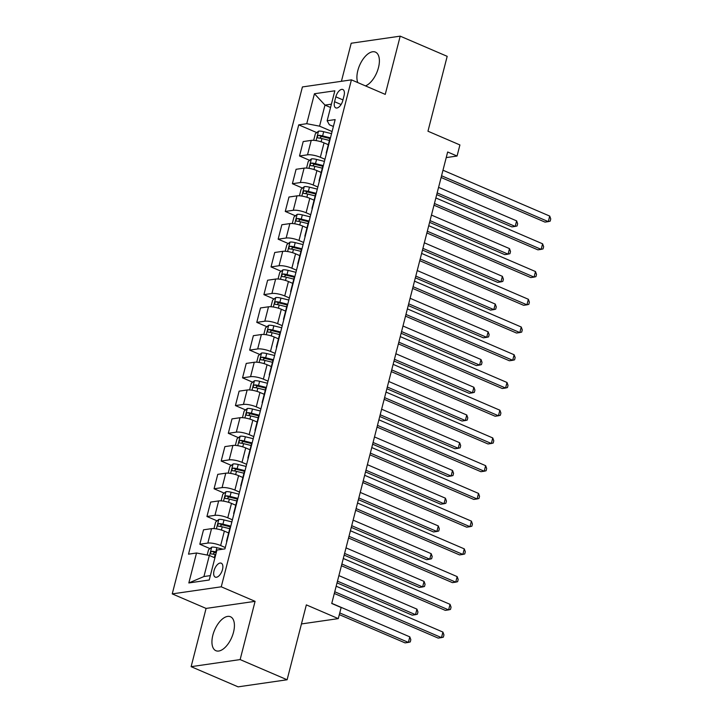 <?xml version="1.0" encoding="UTF-8"?>
<svg xmlns="http://www.w3.org/2000/svg" width="723" height="723" viewBox="0 0 723 723"><rect width="100%" height="100%" fill="white"/><g stroke="black" fill="none" stroke-linecap="round" stroke-linejoin="round"><path stroke-width="1.08" d="M233.511 632.236A18.473 9.318 -66.8 0 0 230.465 616.746A18.473 9.318 -66.8 0 0 212.842 635.219A18.473 9.318 -66.8 0 0 215.888 650.7A18.473 9.318 -66.8 0 0 233.511 632.236M365.495 85.901A18.473 9.318 -66.8 0 0 378.481 67.591A18.473 9.318 -66.8 0 0 375.445 52.11A18.473 9.318 -66.8 0 0 357.822 70.583A18.473 9.318 -66.8 0 0 357.786 82.594M222.503 569.534A7.582 3.823 -66.8 0 0 221.256 563.19A7.582 3.823 -66.8 0 0 214.026 570.763A7.582 3.823 -66.8 0 0 215.273 577.117A7.582 3.823 -66.8 0 0 222.503 569.534M191.125 666.669L238.111 686.85L287.112 679.765L240.135 659.584L255.083 601.337L221.256 586.805L172.246 593.89L206.082 608.423L191.125 666.669L240.135 659.584M221.256 586.805L351.423 79.855L302.413 86.941L172.246 593.89M351.423 79.855L385.251 94.388L400.199 36.15L351.197 43.235L341.419 81.301M400.199 36.15L447.185 56.331L427.962 131.215L459.909 144.943L457.063 156.032L447.664 151.993L331.74 603.479L341.139 607.519L338.292 618.617L306.344 604.889L287.112 679.765M335.834 96.846L334.577 101.726A7.347 3.705 -66.8 0 0 335.788 107.881A7.347 3.705 -66.8 0 0 342.792 100.542L344.049 95.662A7.347 3.705 -66.8 0 0 342.838 89.507A7.347 3.705 -66.8 0 0 335.834 96.846L342.955 99.91M331.405 104.157L324.979 105.088L319.566 126.163L306.751 123.696L298.735 124.853L188.513 554.161L196.52 552.996L209.336 555.463L203.931 576.538L210.357 575.607M306.751 123.696L314.442 93.746L334.839 90.8L327.148 120.75L329.363 124.745L333.393 126.471M196.52 552.996L188.83 582.955L209.227 580L216.918 550.049L224.934 548.893L335.156 119.593L327.148 120.75M301.446 623.94L338.292 618.617M446.227 157.596L457.063 156.032M330.556 107.483L324.979 105.088L314.442 93.746M332.092 131.541L319.566 126.163M328.323 144.708L324.04 142.865A9.471 2.413 -165.6 0 0 311.224 140.398L303.208 141.563L299.512 155.978L309.652 160.334M324.97 159.277L320.334 157.289A9.471 2.413 -165.6 0 0 307.519 154.821L299.512 155.978M321.202 172.436L316.918 170.601A9.471 2.413 -165.6 0 0 304.103 168.134L296.087 169.29L292.39 183.714L302.53 188.07M317.849 187.004L313.213 185.016A9.471 2.413 -165.6 0 0 300.397 182.558L292.39 183.714M314.08 200.172L309.796 198.328A9.471 2.413 -165.6 0 0 296.981 195.87L288.974 197.027L285.269 211.441L295.409 215.806M310.727 214.74L306.1 212.752A9.471 2.413 -165.6 0 0 293.285 210.285L285.269 211.441M306.959 227.899L302.675 226.064A9.471 2.413 -165.6 0 0 289.86 223.597L281.853 224.754L278.147 239.177L288.287 243.534M303.606 242.476L298.979 240.479A9.471 2.413 -165.6 0 0 286.163 238.021L278.147 239.177M299.846 255.635L295.562 253.791A9.471 2.413 -165.6 0 0 282.738 251.333L274.731 252.49L271.026 266.914L281.166 271.27M296.484 270.203L291.857 268.215A9.471 2.413 -165.6 0 0 279.042 265.748L271.026 266.914M292.725 283.371L288.441 281.527A9.471 2.413 -165.6 0 0 275.626 279.06L267.609 280.226L263.904 294.641L274.053 298.997M289.363 297.939L284.735 295.951A9.471 2.413 -165.6 0 0 271.92 293.484L263.904 294.641M285.603 311.098L281.319 309.263A9.471 2.413 -165.6 0 0 268.504 306.796L260.488 307.953L256.782 322.377L266.932 326.733M282.25 325.675L277.614 323.678A9.471 2.413 -165.6 0 0 264.799 321.22L256.782 322.377M278.482 338.834L274.198 336.99A9.471 2.413 -165.6 0 0 261.383 334.532L253.366 335.689L249.661 350.113L259.81 354.469M275.129 353.402L270.492 351.414A9.471 2.413 -165.6 0 0 257.677 348.947L249.661 350.113M271.36 366.57L267.076 364.726A9.471 2.413 -165.6 0 0 254.261 362.259L246.245 363.416L242.548 377.84L252.689 382.196M268.007 381.138L263.371 379.15A9.471 2.413 -165.6 0 0 250.556 376.683L242.548 377.84M264.238 394.297L259.955 392.462A9.471 2.413 -165.6 0 0 247.139 389.995L239.123 391.152L235.427 405.576L245.567 409.932M260.886 408.866L256.249 406.877A9.471 2.413 -165.6 0 0 243.434 404.419L235.427 405.576M257.117 422.033L252.833 420.19A9.471 2.413 -165.6 0 0 240.018 417.731L232.002 418.888L228.305 433.303L238.445 437.668M253.764 436.602L249.128 434.613A9.471 2.413 -165.6 0 0 236.313 432.146L228.305 433.303M249.995 449.76L245.712 447.926A9.471 2.413 -165.6 0 0 232.896 445.458L224.889 446.615L221.184 461.039L231.324 465.395M246.642 464.338L242.015 462.34A9.471 2.413 -165.6 0 0 229.2 459.882L221.184 461.039M242.874 477.496L238.59 475.653A9.471 2.413 -165.6 0 0 225.775 473.194L217.768 474.351L214.062 488.775L224.202 493.131M239.521 492.065L234.894 490.077A9.471 2.413 -165.6 0 0 222.078 487.609L214.062 488.775M235.761 505.232L231.477 503.389A9.471 2.413 -165.6 0 0 218.653 500.922L210.646 502.087L206.941 516.502L217.081 520.858M232.399 519.801L227.772 517.813A9.471 2.413 -165.6 0 0 214.957 515.345L206.941 516.502M228.64 532.959L224.356 531.125A9.471 2.413 -165.6 0 0 211.541 528.658L203.524 529.814L199.819 544.238L209.968 548.594M225.278 547.537L220.651 545.54A9.471 2.413 -165.6 0 0 207.835 543.081L199.819 544.238M214.912 557.858L209.336 555.463M330.492 137.768A9.471 2.413 -165.6 0 0 329.959 138.328L326.263 152.743A9.471 2.413 -165.6 0 0 326.453 153.493M298.735 124.853L316.773 132.607M326.787 152.192A9.471 2.413 -165.6 0 0 326.263 152.743M323.371 165.504A9.471 2.413 -165.6 0 0 322.838 166.055L319.141 180.479A9.471 2.413 -165.6 0 0 319.331 181.22M319.665 179.919A9.471 2.413 -165.6 0 0 319.141 180.479M316.249 193.231A9.471 2.413 -165.6 0 0 315.725 193.791L312.02 208.215A9.471 2.413 -165.6 0 0 312.219 208.956M312.544 207.655A9.471 2.413 -165.6 0 0 312.02 208.215M309.128 220.967A9.471 2.413 -165.6 0 0 308.604 221.527L304.898 235.942A9.471 2.413 -165.6 0 0 305.097 236.692M305.431 235.391A9.471 2.413 -165.6 0 0 304.898 235.942M302.006 248.694A9.471 2.413 -165.6 0 0 301.482 249.254L297.777 263.678A9.471 2.413 -165.6 0 0 297.975 264.419M298.31 263.118A9.471 2.413 -165.6 0 0 297.777 263.678M294.894 276.43A9.471 2.413 -165.6 0 0 294.36 276.99L290.655 291.405A9.471 2.413 -165.6 0 0 290.854 292.155M291.188 290.854A9.471 2.413 -165.6 0 0 290.655 291.405M287.772 304.166A9.471 2.413 -165.6 0 0 287.239 304.717L283.533 319.141A9.471 2.413 -165.6 0 0 283.732 319.882M284.067 318.581A9.471 2.413 -165.6 0 0 283.533 319.141M280.651 331.893A9.471 2.413 -165.6 0 0 280.117 332.453L276.412 346.877A9.471 2.413 -165.6 0 0 276.611 347.618M276.945 346.317A9.471 2.413 -165.6 0 0 276.412 346.877M273.529 359.629A9.471 2.413 -165.6 0 0 272.996 360.19L269.29 374.604A9.471 2.413 -165.6 0 0 269.489 375.354M269.824 374.053A9.471 2.413 -165.6 0 0 269.29 374.604M266.407 387.365A9.471 2.413 -165.6 0 0 265.874 387.917L262.178 402.34A9.471 2.413 -165.6 0 0 262.368 403.082M262.702 401.78A9.471 2.413 -165.6 0 0 262.178 402.34M259.286 415.092A9.471 2.413 -165.6 0 0 258.753 415.653L255.056 430.077A9.471 2.413 -165.6 0 0 255.246 430.818M255.581 429.516A9.471 2.413 -165.6 0 0 255.056 430.077M252.164 442.828A9.471 2.413 -165.6 0 0 251.64 443.389L247.935 457.804A9.471 2.413 -165.6 0 0 248.134 458.554M248.468 457.243A9.471 2.413 -165.6 0 0 247.935 457.804M245.043 470.556A9.471 2.413 -165.6 0 0 244.519 471.116L240.813 485.54A9.471 2.413 -165.6 0 0 241.012 486.281M241.346 484.979A9.471 2.413 -165.6 0 0 240.813 485.54M237.921 498.292A9.471 2.413 -165.6 0 0 237.397 498.852L233.692 513.267A9.471 2.413 -165.6 0 0 233.891 514.017M234.225 512.715A9.471 2.413 -165.6 0 0 233.692 513.267M230.809 526.028A9.471 2.413 -165.6 0 0 230.276 526.579L226.57 541.003A9.471 2.413 -165.6 0 0 226.769 541.744M227.103 540.442A9.471 2.413 -165.6 0 0 226.57 541.003M188.83 582.955L203.931 576.538M255.083 601.337L206.082 608.423M441.12 177.487L544.988 222.106L548.305 221.627L441.563 175.77M549.724 216.087L550.754 218.942L550.176 221.157L548.305 221.627L549.724 216.087L442.982 170.221M313.665 140.343L315.355 133.755L318.572 131.152A6.281 1.6 14.4 0 1 323.687 131.703L331.55 133.647M436.728 194.604L511.884 226.895L515.192 226.416L516.62 220.867L438.59 187.347M330.366 137.84L322.612 135.915A6.281 1.6 -165.6 0 0 318.716 135.318C317.162 136.222 316.936 137.108 318.03 137.985A6.281 1.6 14.4 0 1 321.925 138.581L329.417 140.434M319.765 138.147L321.419 136.484A3.199 0.813 14.4 0 1 322.512 136.701L329.905 138.536M437.162 192.896L515.192 226.416L517.072 225.947L517.641 223.723L516.62 220.867M433.999 205.215L537.876 249.842L541.184 249.363L434.442 203.506M542.602 243.814L543.633 246.67L543.063 248.893L541.184 249.363L542.602 243.814L435.861 197.957M426.877 232.951L530.754 277.569L534.062 277.099L427.32 231.233M535.49 271.55L536.511 274.406L535.942 276.62L534.062 277.099L535.49 271.55L428.739 225.693M419.756 260.678L523.633 305.305L526.94 304.826L420.199 258.97M528.368 299.277L529.39 302.142L528.82 304.356L526.94 304.826L528.368 299.277L421.626 253.421M306.543 168.079L308.233 161.482L311.45 158.879A6.281 1.6 14.4 0 1 316.566 159.431L324.428 161.383M429.607 222.341L504.762 254.632L508.07 254.153L509.498 248.604L431.468 215.083M323.244 165.576L315.49 163.651A6.281 1.6 -165.6 0 0 311.595 163.055C310.04 163.958 309.815 164.844 310.908 165.721A6.281 1.6 14.4 0 1 314.803 166.308L322.295 168.17M312.643 165.883L314.297 164.211A3.199 0.813 14.4 0 1 315.391 164.437L322.783 166.272M430.04 220.623L508.07 254.153L509.95 253.674L510.519 251.459L509.498 248.604M299.421 195.806L301.111 189.218L304.329 186.615A6.281 1.6 14.4 0 1 309.453 187.167L317.307 189.119M422.485 250.068L497.641 282.359L500.949 281.88L502.377 276.331L424.347 242.811M316.123 193.303L308.369 191.378A6.281 1.6 -165.6 0 0 304.473 190.791C302.919 191.685 302.693 192.58 303.796 193.448A6.281 1.6 14.4 0 1 307.682 194.044L315.174 195.906M305.522 193.61L307.176 191.947A3.199 0.813 14.4 0 1 308.269 192.164L315.671 193.999M422.919 248.36L500.949 281.88L502.828 281.41L503.398 279.195L502.377 276.331M292.3 223.543L293.99 216.945L297.216 214.351A6.281 1.6 14.4 0 1 302.331 214.903L310.185 216.846M415.364 277.804L490.519 310.095L493.827 309.616L495.255 304.067L417.225 270.547M309.001 221.039L301.247 219.114A6.281 1.6 -165.6 0 0 297.352 218.518C295.797 219.421 295.571 220.307 296.674 221.184A6.281 1.6 14.4 0 1 300.56 221.78L308.061 223.633M298.4 221.346L300.063 219.684A3.199 0.813 14.4 0 1 301.148 219.9L308.549 221.735M415.806 276.096L493.827 309.616L495.707 309.146L496.276 306.923L495.255 304.067M412.634 288.414L516.511 333.041L519.819 332.562L413.077 286.706M521.247 327.013L522.268 329.869L521.699 332.092L519.819 332.562L521.247 327.013L414.505 281.157M285.178 251.27L286.868 244.681L290.095 242.078A6.281 1.6 14.4 0 1 295.21 242.63L303.064 244.582M408.242 305.54L483.398 337.822L486.706 337.343L488.133 331.803L410.104 298.283M301.88 248.775L294.125 246.85A6.281 1.6 -165.6 0 0 290.23 246.254C288.676 247.158 288.45 248.043 289.552 248.911A6.281 1.6 14.4 0 1 293.439 249.507L300.94 251.369M291.279 249.083L292.942 247.411A3.199 0.813 14.4 0 1 294.026 247.628L301.428 249.462M408.685 303.823L486.706 337.343L488.585 336.873L489.155 334.659L488.133 331.803M405.522 316.15L509.39 360.768L512.697 360.289L405.955 314.433M514.125 354.749L515.147 357.605L514.577 359.819L512.697 360.289L514.125 354.749L407.383 308.884M398.4 343.877L502.268 388.504L505.576 388.025L398.834 342.169M507.004 382.476L508.025 385.332L507.456 387.555L505.576 388.025L507.004 382.476L400.262 336.62M391.279 371.613L495.147 416.24L498.463 415.761L391.712 369.896M499.882 410.212L500.903 413.068L500.334 415.291L498.463 415.761L499.882 410.212L393.14 364.356M384.157 399.34L488.025 443.967L491.342 443.488L384.6 397.632M492.761 437.948L493.782 440.804L493.213 443.018L491.342 443.488L492.761 437.948L386.019 392.083M377.035 427.076L480.903 471.703L484.22 471.224L377.478 425.368M485.639 465.675L486.669 468.531L486.091 470.754L484.22 471.224L485.639 465.675L378.897 419.819M278.057 279.006L279.756 272.417L282.973 269.815A6.281 1.6 14.4 0 1 288.088 270.366L295.942 272.318M401.12 333.267L476.276 365.558L479.593 365.079L481.012 359.53L402.982 326.01M294.758 276.502L287.004 274.577A6.281 1.6 -165.6 0 0 283.118 273.981C281.554 274.885 281.328 275.77 282.431 276.647A6.281 1.6 14.4 0 1 286.317 277.243L293.818 279.105M284.157 276.81L285.82 275.147A3.199 0.813 14.4 0 1 286.904 275.364L294.306 277.198M401.563 331.559L479.593 365.079L481.464 364.609L482.033 362.386L481.012 359.53M270.935 306.742L272.634 300.144L275.852 297.542A6.281 1.6 14.4 0 1 280.967 298.093L288.829 300.045M393.999 361.003L469.155 393.294L472.471 392.815L473.89 387.266L395.861 353.746M287.637 304.238L279.882 302.313A6.281 1.6 -165.6 0 0 275.996 301.717C274.433 302.621 274.207 303.506 275.309 304.383A6.281 1.6 14.4 0 1 279.205 304.97L286.697 306.832M277.036 304.546L278.698 302.883A3.199 0.813 14.4 0 1 279.783 303.1L287.185 304.934M394.442 359.286L472.471 392.815L474.342 392.345L474.912 390.122L473.89 387.266M263.814 334.469L265.513 327.881L268.73 325.278A6.281 1.6 14.4 0 1 273.845 325.829L281.708 327.781M386.877 388.739L462.033 421.021L465.35 420.542L466.769 415.002L388.748 381.473M280.515 331.965L272.761 330.05A6.281 1.6 -165.6 0 0 268.875 329.453C267.32 330.348 267.085 331.242 268.188 332.11A6.281 1.6 14.4 0 1 272.083 332.707L279.575 334.568M269.914 332.273L271.577 330.61A3.199 0.813 14.4 0 1 272.661 330.827L280.063 332.661M387.32 387.022L465.35 420.542L467.221 420.072L467.79 417.858L466.769 415.002M256.701 362.205L258.391 355.617L261.609 353.014A6.281 1.6 14.4 0 1 266.724 353.565L274.586 355.508M379.756 416.466L454.912 448.757L458.228 448.278L459.647 442.729L381.627 409.209M273.402 359.702L265.639 357.777A6.281 1.6 -165.6 0 0 261.753 357.18C260.199 358.084 259.973 358.97 261.066 359.846A6.281 1.6 14.4 0 1 264.961 360.443L272.454 362.295M262.801 360.009L264.455 358.346A3.199 0.813 14.4 0 1 265.54 358.563L272.942 360.397M380.199 414.758L458.228 448.278L460.108 447.808L460.678 445.585L459.647 442.729M249.58 389.941L251.27 383.344L254.487 380.741A6.281 1.6 14.4 0 1 259.602 381.292L267.465 383.244M372.643 444.202L447.799 476.484L451.107 476.014L452.535 470.465L374.505 436.945M266.281 387.438L258.527 385.513A6.281 1.6 -165.6 0 0 254.632 384.916C253.077 385.82 252.851 386.706 253.945 387.573A6.281 1.6 14.4 0 1 257.84 388.17L265.332 390.031M255.68 387.745L257.334 386.073A3.199 0.813 14.4 0 1 258.427 386.29L265.82 388.134M373.077 442.485L451.107 476.014L452.987 475.535L453.556 473.321L452.535 470.465M369.914 454.812L473.791 499.43L477.099 498.951L370.357 453.095M478.518 493.411L479.548 496.267L478.978 498.481L477.099 498.951L478.518 493.411L371.776 447.555M242.458 417.668L244.148 411.08L247.365 408.477A6.281 1.6 14.4 0 1 252.481 409.028L260.343 410.98M365.522 471.929L440.678 504.22L443.985 503.741L445.413 498.192L367.383 464.672M259.159 415.165L251.405 413.24A6.281 1.6 -165.6 0 0 247.51 412.652C245.956 413.547 245.73 414.433 246.823 415.309A6.281 1.6 14.4 0 1 250.718 415.906L258.21 417.767M248.558 415.472L250.212 413.809A3.199 0.813 14.4 0 1 251.306 414.026L258.698 415.861M365.955 470.221L443.985 503.741L445.865 503.271L446.434 501.057L445.413 498.192M362.792 482.539L466.669 527.166L469.977 526.687L363.235 480.831M471.405 521.138L472.426 524.003L471.857 526.217L469.977 526.687L471.405 521.138L364.654 475.282M235.337 445.404L237.027 438.807L240.244 436.213A6.281 1.6 14.4 0 1 245.368 436.764L253.222 438.707M358.4 499.665L433.556 531.956L436.864 531.477L438.292 525.928L360.262 492.408M252.038 442.901L244.284 440.976A6.281 1.6 -165.6 0 0 240.388 440.379C238.834 441.283 238.608 442.169 239.711 443.045A6.281 1.6 14.4 0 1 243.597 443.642L251.098 445.495M241.437 443.208L243.091 441.545A3.199 0.813 14.4 0 1 244.184 441.762L251.586 443.597M358.834 497.957L436.864 531.477L438.744 531.007L439.313 528.784L438.292 525.928M355.671 510.275L459.548 554.903L462.856 554.424L356.114 508.567M464.283 548.874L465.305 551.73L464.735 553.954L462.856 554.424L464.283 548.874L357.542 503.018M228.215 473.131L229.905 466.543L233.131 463.94A6.281 1.6 14.4 0 1 238.247 464.491L246.1 466.443M351.279 527.401L426.434 559.683L429.742 559.204L431.17 553.664L353.14 520.135M244.916 470.628L237.162 468.712A6.281 1.6 -165.6 0 0 233.267 468.115C231.712 469.019 231.487 469.905 232.589 470.772A6.281 1.6 14.4 0 1 236.475 471.369L243.976 473.231M234.315 470.944L235.978 469.272A3.199 0.813 14.4 0 1 237.063 469.489L244.464 471.324M351.721 525.684L429.742 559.204L431.622 558.734L432.191 556.52L431.17 553.664M348.549 538.011L452.426 582.63L455.734 582.151L348.992 536.294M457.162 576.611L458.183 579.466L457.614 581.681L455.734 582.151L457.162 576.611L350.42 530.745M221.093 500.867L222.783 494.279L226.01 491.676A6.281 1.6 14.4 0 1 231.125 492.227L238.979 494.18M344.157 555.128L419.313 587.419L422.621 586.94L424.049 581.391L346.019 547.871M237.795 498.364L230.041 496.439A6.281 1.6 -165.6 0 0 226.145 495.842C224.591 496.746 224.365 497.632 225.468 498.509A6.281 1.6 14.4 0 1 229.354 499.105L236.855 500.967M227.194 498.671L228.857 497.008A3.199 0.813 14.4 0 1 229.941 497.225L237.343 499.06M344.6 553.42L422.621 586.94L424.5 586.47L425.07 584.247L424.049 581.391M341.437 565.738L445.305 610.366L448.612 609.887L341.871 564.03M450.04 604.338L451.062 607.193L450.492 609.417L448.612 609.887L450.04 604.338L343.298 558.481M213.972 528.603L215.671 522.006L218.888 519.403A6.281 1.6 14.4 0 1 224.003 519.954L231.857 521.907M337.035 582.865L412.191 615.156L415.508 614.677L416.927 609.128L338.897 575.607M230.673 526.1L222.919 524.175A6.281 1.6 -165.6 0 0 219.033 523.579C217.469 524.482 217.243 525.368 218.346 526.245A6.281 1.6 14.4 0 1 222.232 526.832L229.733 528.694M220.072 526.407L221.735 524.744A3.199 0.813 14.4 0 1 222.82 524.961L230.221 526.796M337.478 581.147L415.508 614.677L417.379 614.207L417.948 611.983L416.927 609.128M334.315 593.475L438.183 638.102L441.491 637.623L334.749 591.757M442.919 632.074L443.94 634.93L443.371 637.144L441.491 637.623L442.919 632.074L336.177 586.217M207.185 555.047L208.549 549.742L211.767 547.139A6.281 1.6 14.4 0 1 216.882 547.691L222.901 549.182M339.313 614.631L405.07 642.883L408.387 642.404L409.805 636.864L331.776 603.334M216.403 552.056L215.797 551.902A6.281 1.6 -165.6 0 0 211.911 551.315C210.357 552.209 210.122 553.104 211.224 553.972A6.281 1.6 14.4 0 1 215.12 554.568L215.725 554.722M212.951 554.134L214.614 552.471A3.199 0.813 14.4 0 1 215.698 552.688L216.213 552.815M339.756 612.923L408.387 642.404L410.257 641.934L410.827 639.719L409.805 636.864M320.334 157.289L324.04 142.865M313.213 185.016L316.918 170.601M306.1 212.752L309.796 198.328M298.979 240.479L302.675 226.064M291.857 268.215L295.562 253.791M284.735 295.951L288.441 281.527M277.614 323.678L281.319 309.263M270.492 351.414L274.198 336.99M263.371 379.15L267.076 364.726M256.249 406.877L259.955 392.462M249.128 434.613L252.833 420.19M242.015 462.34L245.712 447.926M234.894 490.077L238.59 475.653M227.772 517.813L231.477 503.389M220.651 545.54L224.356 531.125M307.519 154.821L311.224 140.398M300.397 182.558L304.103 168.134M293.285 210.285L296.981 195.87M286.163 238.021L289.86 223.597M279.042 265.748L282.738 251.333M271.92 293.484L275.626 279.06M264.799 321.22L268.504 306.796M257.677 348.947L261.383 334.532M250.556 376.683L254.261 362.259M243.434 404.419L247.139 389.995M236.313 432.146L240.018 417.731M229.2 459.882L232.896 445.458M222.078 487.609L225.775 473.194M214.957 515.345L218.653 500.922M207.835 543.081L211.541 528.658M341.084 104.519L334.577 101.726M318.491 131.215L316.078 140.614M321.925 138.581L321.102 141.789M323.687 131.703L322.612 135.915M321.419 136.484L318.716 135.318M311.369 158.952L308.956 168.351M314.803 166.308L313.981 169.525M316.566 159.431L315.49 163.651M314.297 164.211L311.595 163.055M304.247 186.679L301.834 196.078M307.682 194.044L306.859 197.252M309.453 187.167L308.369 191.378M307.176 191.947L304.473 190.791M297.135 214.415L294.722 223.814M300.56 221.78L299.738 224.989M302.331 214.903L301.247 219.114M300.063 219.684L297.352 218.518M290.013 242.142L287.6 251.541M293.439 249.507L292.616 252.725M295.21 242.63L294.125 246.85M292.942 247.411L290.23 246.254M282.892 269.878L280.479 279.277M286.317 277.243L285.495 280.452M288.088 270.366L287.004 274.577M285.82 275.147L283.118 273.981M275.77 297.614L273.357 307.013M279.205 304.97L278.373 308.188M280.967 298.093L279.882 302.313M278.698 302.883L275.996 301.717M268.649 325.341L266.236 334.74M272.083 332.707L271.252 335.915M273.845 325.829L272.761 330.05M271.577 330.61L268.875 329.453M261.527 353.077L259.114 362.476M264.961 360.443L264.139 363.651M266.724 353.565L265.639 357.777M264.455 358.346L261.753 357.18M254.406 380.813L251.993 390.203M257.84 388.17L257.017 391.387M259.602 381.292L258.527 385.513M257.334 386.073L254.632 384.916M247.284 408.54L244.871 417.939M250.718 415.906L249.896 419.114M252.481 409.028L251.405 413.24M250.212 413.809L247.51 412.652M240.163 436.276L237.75 445.675M243.597 443.642L242.774 446.85M245.368 436.764L244.284 440.976M243.091 441.545L240.388 440.379M233.05 464.003L230.637 473.402M236.475 471.369L235.653 474.586M238.247 464.491L237.162 468.712M235.978 469.272L233.267 468.115M225.928 491.739L223.515 501.138M229.354 499.105L228.531 502.313M231.125 492.227L230.041 496.439M228.857 497.008L226.145 495.842M218.807 519.476L216.394 528.875M222.232 526.832L221.41 530.049M224.003 519.954L222.919 524.175M221.735 524.744L219.033 523.579M211.685 547.203L209.543 555.553M215.12 554.568L214.333 557.614M216.882 547.691L215.797 551.902M214.614 552.471L211.911 551.315"/></g></svg>
